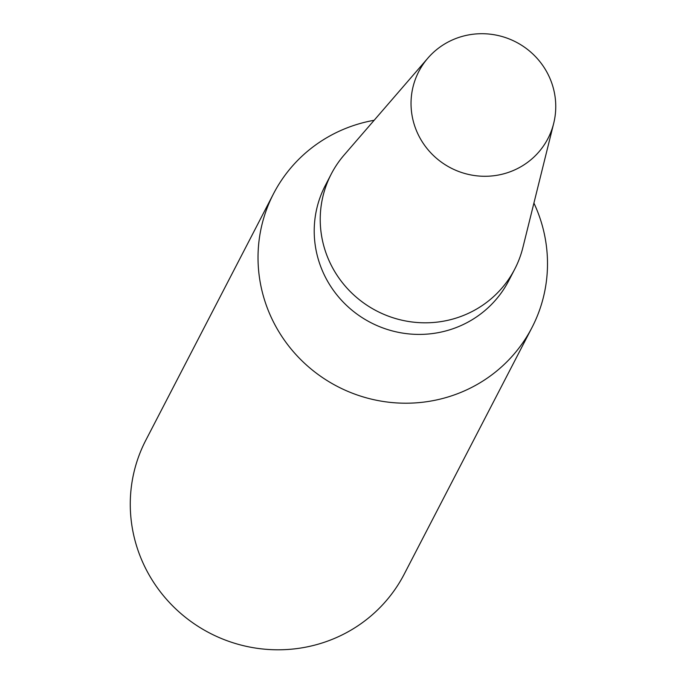 <?xml version="1.0" encoding="UTF-8"?>
<svg xmlns="http://www.w3.org/2000/svg" width="684" height="684" viewBox="0 0 684 684"><rect width="100%" height="100%" fill="white"/><g stroke="black" fill="none" stroke-linecap="round" stroke-linejoin="round"><path stroke-width="1.03" d="M344.668 154.387A103.335 100.685 27.4 0 0 331.253 174.027L325.242 185.62A103.335 100.685 27.4 0 0 327.029 280.226A103.335 100.685 27.4 0 0 418.907 334.416A103.335 100.685 27.4 0 0 508.751 280.697L514.753 269.103A103.335 100.685 27.4 0 0 523.055 246.813M331.253 174.027A103.335 100.685 27.4 0 0 333.031 268.624A103.335 100.685 27.4 0 0 424.909 322.814A103.335 100.685 27.4 0 0 514.753 269.103M374.148 120.281A145.521 141.785 27.4 0 0 273.557 193.675A145.521 141.785 27.4 0 0 276.071 326.901A145.521 141.785 27.4 0 0 405.45 403.209A145.521 141.785 27.4 0 0 531.972 327.568A145.521 141.785 27.4 0 0 533.913 203.062M273.557 193.675L145.795 440.274A145.521 141.785 27.4 0 0 148.308 573.491A145.521 141.785 27.4 0 0 277.687 649.8A145.521 141.785 27.4 0 0 404.21 574.158L531.972 327.568M427.885 58.114L344.163 154.977A103.335 100.685 27.4 0 0 333.04 268.624A103.335 100.685 27.4 0 0 436.64 322.181A103.335 100.685 27.4 0 0 522.875 247.565L553.707 123.308A72.752 70.888 27.4 0 0 546.738 71.863A72.752 70.888 27.4 0 0 427.885 58.114A72.752 70.888 27.4 0 0 420.053 138.134A72.752 70.888 27.4 0 0 492.993 175.839A72.752 70.888 27.4 0 0 553.707 123.308"/></g></svg>
